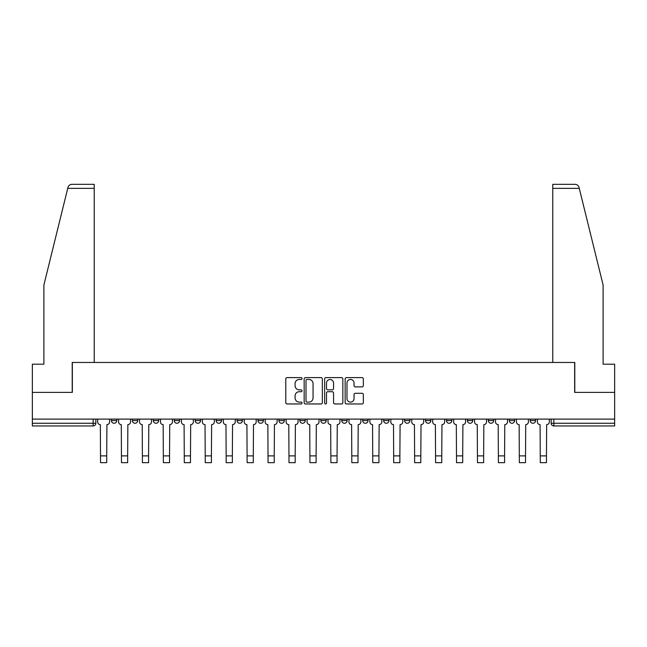 <?xml version="1.0" encoding="UTF-8"?>
<svg xmlns="http://www.w3.org/2000/svg" width="647" height="647" viewBox="0 0 647 647"><rect width="100%" height="100%" fill="white"/><g stroke="black" fill="none" stroke-linecap="round" stroke-linejoin="round"><path stroke-width="0.97" d="M302.02 378.527A0.922 0.922 0 0 0 301.098 377.605L287.098 377.605A1.318 1.318 0 0 0 285.788 378.924L285.788 402.644A1.318 1.318 0 0 0 287.098 403.963L301.098 403.963A0.922 0.922 0 0 0 302.02 403.041A0.922 0.922 0 0 0 301.098 402.119L299.286 402.119A4.214 4.214 0 0 1 295.072 397.897L295.072 395.924A4.214 4.214 0 0 1 299.286 391.71L301.098 391.71A0.922 0.922 0 0 0 302.02 390.788A0.922 0.922 0 0 0 301.098 389.858L299.286 389.858A4.214 4.214 0 0 1 295.072 385.644L295.072 383.671A4.214 4.214 0 0 1 299.286 379.449L301.098 379.449A0.922 0.922 0 0 0 302.02 378.527M530.216 420.582L530.216 419.11L530.216 420.582A2.685 2.685 0 0 0 532.902 423.267A2.685 2.685 0 0 1 530.216 420.582L535.587 420.582A2.685 2.685 0 0 1 532.902 423.267A2.685 2.685 0 0 0 535.587 420.582L535.587 419.11L535.587 420.582M341.753 419.11L341.753 420.582L347.124 420.582A2.685 2.685 0 0 1 344.439 423.267A2.685 2.685 0 0 1 341.753 420.582L341.753 419.11M278.938 419.11L278.938 420.582L284.308 420.582A2.685 2.685 0 0 1 281.623 423.267A2.685 2.685 0 0 1 278.938 420.582L278.938 419.11M237.053 419.11L237.053 420.582L242.423 420.582A2.685 2.685 0 0 1 239.738 423.267A2.685 2.685 0 0 1 237.053 420.582L237.053 419.11M216.114 419.11L216.114 420.582L221.484 420.582A2.685 2.685 0 0 1 218.799 423.267A2.685 2.685 0 0 1 216.114 420.582L216.114 419.11M174.237 419.11L174.237 420.582L179.599 420.582A2.685 2.685 0 0 1 176.922 423.267A2.685 2.685 0 0 1 174.237 420.582L174.237 419.11M362.005 386.898A1.318 1.318 0 0 0 363.323 385.58L363.323 378.924A1.318 1.318 0 0 0 362.005 377.605L346.46 377.605A1.318 1.318 0 0 0 345.142 378.924L345.142 402.644A1.318 1.318 0 0 0 346.46 403.963L362.005 403.963A1.318 1.318 0 0 0 363.323 402.644L363.323 394.605A1.318 1.318 0 0 0 362.005 393.287L355.349 393.287A1.318 1.318 0 0 0 354.038 394.605L354.038 398.592A3.526 3.526 0 0 1 350.512 402.119A3.526 3.526 0 0 1 346.986 398.592L346.986 382.975A3.526 3.526 0 0 1 350.512 379.449A3.526 3.526 0 0 1 354.038 382.975L354.038 385.58A1.318 1.318 0 0 0 355.349 386.898L362.005 386.898M67.733 188.358L67.975 187.395C68.582 185.495 69.884 184.468 71.882 184.338L94.227 184.338L94.227 188.358L67.733 188.358L43.891 285.012L43.891 364.204L32.35 364.204L32.35 392.397L72.351 392.397L72.351 362.457L574.649 362.457L574.649 392.397L614.65 392.397L614.65 419.11L32.35 419.11L32.35 423.267L95.845 423.267L95.845 419.11L95.845 423.267A2.685 2.685 0 0 1 93.16 425.952L32.35 425.952L32.35 423.267M94.227 188.358L94.227 362.457L72.213 362.457L72.213 392.397L32.35 392.397L32.35 419.11M322.343 378.924A1.318 1.318 0 0 0 321.033 377.605L305.481 377.605A1.318 1.318 0 0 0 304.163 378.924L304.163 402.644A1.318 1.318 0 0 0 305.481 403.963L321.033 403.963A1.318 1.318 0 0 0 322.343 402.644L322.343 378.924M325.967 377.605L341.519 377.605A1.318 1.318 0 0 1 342.837 378.924L342.837 402.644A1.318 1.318 0 0 1 341.519 403.963L334.863 403.963A1.318 1.318 0 0 1 333.545 402.644L333.545 393.02A1.318 1.318 0 0 0 332.226 391.71L327.819 391.71A1.318 1.318 0 0 0 326.5 393.02L326.5 403.041A0.922 0.922 0 0 1 325.578 403.963A0.922 0.922 0 0 1 324.657 403.041L324.657 378.924A1.318 1.318 0 0 1 325.967 377.605M551.155 419.11L551.155 423.267L614.65 423.267L614.65 425.952L553.84 425.952A2.685 2.685 0 0 1 551.155 423.267L551.155 419.11M614.65 419.11L614.65 423.267M509.278 419.11L509.278 420.582L514.648 420.582L514.648 419.11L514.648 420.582A2.685 2.685 0 0 1 511.963 423.267A2.685 2.685 0 0 1 509.278 420.582A2.685 2.685 0 0 0 511.963 423.267M493.71 420.582L493.71 419.11L493.71 420.582A2.685 2.685 0 0 1 491.024 423.267A2.685 2.685 0 0 1 488.339 420.582L493.71 420.582A2.685 2.685 0 0 1 491.024 423.267M488.339 419.11L488.339 420.582M472.763 419.11L472.763 420.582A2.685 2.685 0 0 1 470.078 423.267A2.685 2.685 0 0 1 467.401 420.582L472.763 420.582A2.685 2.685 0 0 1 470.078 423.267M467.401 419.11L467.401 420.582M451.824 419.11L451.824 420.582A2.685 2.685 0 0 1 449.139 423.267A2.685 2.685 0 0 1 446.454 420.582L451.824 420.582M446.454 419.11L446.454 420.582M430.886 419.11L430.886 420.582A2.685 2.685 0 0 1 428.201 423.267A2.685 2.685 0 0 1 425.516 420.582L430.886 420.582M425.516 419.11L425.516 420.582M409.947 419.11L409.947 420.582A2.685 2.685 0 0 1 407.262 423.267A2.685 2.685 0 0 1 404.577 420.582L409.947 420.582M404.577 419.11L404.577 420.582M389.009 419.11L389.009 420.582A2.685 2.685 0 0 1 386.324 423.267A2.685 2.685 0 0 1 383.639 420.582A2.685 2.685 0 0 0 386.324 423.267M383.639 419.11L383.639 420.582L389.009 420.582M368.062 419.11L368.062 420.582A2.685 2.685 0 0 1 365.377 423.267A2.685 2.685 0 0 1 362.692 420.582A2.685 2.685 0 0 0 365.377 423.267M362.692 419.11L362.692 420.582L368.062 420.582M347.124 419.11L347.124 420.582A2.685 2.685 0 0 1 344.439 423.267M326.185 419.11L326.185 420.582A2.685 2.685 0 0 1 323.5 423.267A2.685 2.685 0 0 1 320.815 420.582L326.185 420.582M320.815 419.11L320.815 420.582M305.247 419.11L305.247 420.582A2.685 2.685 0 0 1 302.561 423.267A2.685 2.685 0 0 1 299.876 420.582L305.247 420.582L305.247 419.11M299.876 419.11L299.876 420.582M284.308 419.11L284.308 420.582M263.361 419.11L263.361 420.582A2.685 2.685 0 0 1 260.676 423.267A2.685 2.685 0 0 1 257.991 420.582L263.361 420.582L263.361 419.11M257.991 419.11L257.991 420.582M242.423 419.11L242.423 420.582L242.423 419.11M221.484 420.582L221.484 419.11L221.484 420.582A2.685 2.685 0 0 1 218.799 423.267M200.546 419.11L200.546 420.582A2.685 2.685 0 0 1 197.861 423.267A2.685 2.685 0 0 1 195.176 420.582A2.685 2.685 0 0 0 197.861 423.267A2.685 2.685 0 0 0 200.546 420.582L200.546 419.11M195.176 419.11L195.176 420.582L200.546 420.582M179.599 419.11L179.599 420.582M158.661 419.11L158.661 420.582A2.685 2.685 0 0 1 155.976 423.267A2.685 2.685 0 0 1 153.29 420.582A2.685 2.685 0 0 0 155.976 423.267A2.685 2.685 0 0 0 158.661 420.582L153.29 420.582L153.29 419.11M132.352 419.11L132.352 420.582L137.722 420.582L137.722 419.11L137.722 420.582A2.685 2.685 0 0 1 135.037 423.267A2.685 2.685 0 0 1 132.352 420.582A2.685 2.685 0 0 0 135.037 423.267M111.413 419.11L111.413 420.582L116.784 420.582L116.784 419.11L116.784 420.582A2.685 2.685 0 0 1 114.098 423.267A2.685 2.685 0 0 1 111.413 420.582A2.685 2.685 0 0 0 114.098 423.267M93.16 419.11L93.16 425.952A2.685 2.685 0 0 0 95.845 423.267M306.929 379.449A0.922 0.922 0 0 0 306.007 380.371L306.007 401.197A0.922 0.922 0 0 0 306.929 402.119L308.845 402.119A4.214 4.214 0 0 0 313.059 397.897L313.059 383.671A4.214 4.214 0 0 0 308.845 379.449L306.929 379.449M333.545 383.04A3.526 3.526 0 0 0 330.019 379.522A3.526 3.526 0 0 0 326.5 383.04L326.5 388.548A1.318 1.318 0 0 0 327.819 389.858L332.226 389.858A1.318 1.318 0 0 0 333.545 388.548L333.545 383.04M97.657 419.11L97.657 421.925A2.685 2.685 0 0 0 100.342 424.61L100.544 462.662L106.715 462.662L106.715 455.884L100.544 455.884M109.602 419.11L109.602 421.925A2.685 2.685 0 0 1 106.917 424.61L106.715 455.884M67.975 187.395C68.347 186.312 68.347 186.312 67.975 187.395M579.267 188.358L579.025 187.395C578.653 186.312 578.653 186.312 579.025 187.395C578.653 186.312 578.653 186.312 579.025 187.395C578.418 185.495 577.116 184.468 575.118 184.338L552.773 184.338L552.773 362.457L574.787 362.457L574.787 392.397L614.65 392.397L614.65 364.204L603.109 364.204L603.109 285.012L579.267 188.358L552.773 188.358M118.595 419.11L118.595 421.925A2.685 2.685 0 0 0 121.28 424.61L121.482 462.662L127.653 462.662L127.653 455.884L121.482 455.884M130.54 419.11L130.54 421.925A2.685 2.685 0 0 1 127.855 424.61L127.653 455.884M139.534 419.11L139.534 421.925A2.685 2.685 0 0 0 142.219 424.61L142.421 462.662L148.592 462.662L148.592 455.884L142.421 455.884M151.479 419.11L151.479 421.925A2.685 2.685 0 0 1 148.794 424.61L148.592 455.884M160.472 419.11L160.472 421.925A2.685 2.685 0 0 0 163.157 424.61L163.359 462.662L169.538 462.662L169.538 455.884L163.359 455.884M172.425 419.11L172.425 421.925A2.685 2.685 0 0 1 169.74 424.61L169.538 455.884M181.419 419.11L181.419 421.925A2.685 2.685 0 0 0 184.096 424.61L184.298 462.662L190.477 462.662L190.477 455.884L184.298 455.884M193.364 419.11L193.364 421.925A2.685 2.685 0 0 1 190.679 424.61L190.477 455.884M202.357 419.11L202.357 421.925A2.685 2.685 0 0 0 205.042 424.61L205.245 462.662L211.415 462.662L211.415 455.884L205.245 455.884M214.303 419.11L214.303 421.925A2.685 2.685 0 0 1 211.618 424.61L211.415 455.884M223.296 419.11L223.296 421.925A2.685 2.685 0 0 0 225.981 424.61L226.183 462.662L232.354 462.662L232.354 455.884L226.183 455.884M235.241 419.11L235.241 421.925A2.685 2.685 0 0 1 232.556 424.61L232.354 455.884M244.234 419.11L244.234 421.925A2.685 2.685 0 0 0 246.919 424.61L247.122 462.662L253.3 462.662L253.3 455.884L247.122 455.884M256.18 419.11L256.18 421.925A2.685 2.685 0 0 1 253.495 424.61L253.3 455.884M265.173 419.11L265.173 421.925A2.685 2.685 0 0 0 267.858 424.61L268.06 462.662L274.239 462.662L274.239 455.884L268.06 455.884M277.126 419.11L277.126 421.925A2.685 2.685 0 0 1 274.441 424.61L274.239 455.884M286.12 419.11L286.12 421.925A2.685 2.685 0 0 0 288.805 424.61L288.999 462.662L295.178 462.662L295.178 455.884L288.999 455.884M298.065 419.11L298.065 421.925A2.685 2.685 0 0 1 295.38 424.61L295.178 455.884M307.058 419.11L307.058 421.925A2.685 2.685 0 0 0 309.743 424.61L309.945 462.662L316.116 462.662L316.116 455.884L309.945 455.884M319.003 419.11L319.003 421.925A2.685 2.685 0 0 1 316.318 424.61L316.116 455.884M327.997 419.11L327.997 421.925A2.685 2.685 0 0 0 330.682 424.61L330.884 462.662L337.055 462.662L337.055 455.884L330.884 455.884M339.942 419.11L339.942 421.925A2.685 2.685 0 0 1 337.257 424.61L337.055 455.884M348.935 419.11L348.935 421.925A2.685 2.685 0 0 0 351.62 424.61L351.822 462.662L358.001 462.662L358.001 455.884L351.822 455.884M360.88 419.11L360.88 421.925A2.685 2.685 0 0 1 358.195 424.61L358.001 455.884M369.874 419.11L369.874 421.925A2.685 2.685 0 0 0 372.559 424.61L372.761 462.662L378.94 462.662L378.94 455.884L372.761 455.884M381.827 419.11L381.827 421.925A2.685 2.685 0 0 1 379.142 424.61L378.94 455.884M390.82 419.11L390.82 421.925A2.685 2.685 0 0 0 393.505 424.61L393.7 462.662L399.878 462.662L399.878 455.884L393.7 455.884M402.766 419.11L402.766 421.925A2.685 2.685 0 0 1 400.081 424.61L399.878 455.884M411.759 419.11L411.759 421.925A2.685 2.685 0 0 0 414.444 424.61L414.646 462.662L420.817 462.662L420.817 455.884L414.646 455.884M423.704 419.11L423.704 421.925A2.685 2.685 0 0 1 421.019 424.61L420.817 455.884M432.697 419.11L432.697 421.925A2.685 2.685 0 0 0 435.382 424.61L435.585 462.662L441.755 462.662L441.755 455.884L435.585 455.884M444.643 419.11L444.643 421.925A2.685 2.685 0 0 1 441.958 424.61L441.755 455.884M453.636 419.11L453.636 421.925A2.685 2.685 0 0 0 456.321 424.61L456.523 462.662L462.702 462.662L462.702 455.884L456.523 455.884M465.581 419.11L465.581 421.925A2.685 2.685 0 0 1 462.904 424.61L462.702 455.884M474.574 419.11L474.574 421.925A2.685 2.685 0 0 0 477.26 424.61L477.462 462.662L483.641 462.662L483.641 455.884L477.462 455.884M486.528 419.11L486.528 421.925A2.685 2.685 0 0 1 483.843 424.61L483.641 455.884M495.521 419.11L495.521 421.925A2.685 2.685 0 0 0 498.206 424.61L498.408 462.662L504.579 462.662L504.579 455.884L498.408 455.884M507.466 419.11L507.466 421.925A2.685 2.685 0 0 1 504.781 424.61L504.579 455.884M516.46 419.11L516.46 421.925A2.685 2.685 0 0 0 519.145 424.61L519.347 462.662L525.518 462.662L525.518 455.884L519.347 455.884M528.405 419.11L528.405 421.925A2.685 2.685 0 0 1 525.72 424.61L525.518 455.884M537.398 419.11L537.398 421.925A2.685 2.685 0 0 0 540.083 424.61L540.285 462.662L546.456 462.662L546.456 455.884L540.285 455.884M549.343 419.11L549.343 421.925A2.685 2.685 0 0 1 546.658 424.61L546.456 455.884M553.84 419.11L553.84 425.952"/></g></svg>
